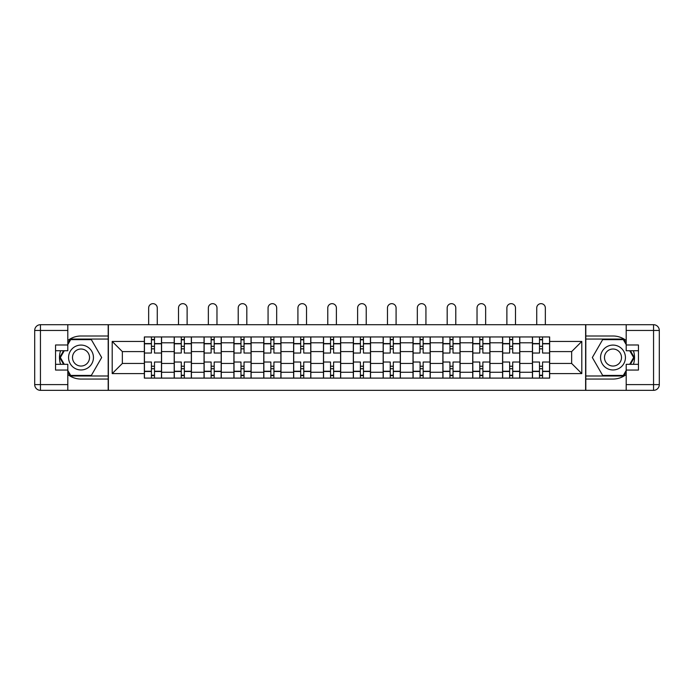 <?xml version="1.0" encoding="UTF-8"?>
<svg xmlns="http://www.w3.org/2000/svg" width="694" height="694" viewBox="0 0 694 694"><rect width="100%" height="100%" fill="white"/><g stroke="black" fill="none" stroke-linecap="round" stroke-linejoin="round"><path stroke-width="1.04" d="M67.804 374.526A21.531 21.531 0 0 0 81.007 379.054L108.186 379.054L108.186 390.34L585.814 390.34L585.814 379.054L612.993 379.054A21.531 21.531 0 0 0 626.196 374.526M626.196 340.52A21.531 21.531 0 0 0 612.993 336L585.814 336L585.814 324.705L108.186 324.705L108.186 336L81.007 336A21.531 21.531 0 0 0 67.804 340.52M174.203 378.1L174.203 342.793L161.572 342.793L161.572 378.1M161.572 342.793L161.572 336.954M174.203 342.793L174.203 336.954M191.423 336.954L191.423 378.1M204.053 378.1L204.053 336.954M221.273 336.954L221.273 378.1M233.904 378.1L233.904 336.954M251.133 336.954L251.133 378.1M263.755 378.1L263.755 336.954M280.983 336.954L280.983 378.1M293.614 378.1L293.614 336.954M310.834 336.954L310.834 378.1M323.465 378.1L323.465 336.954M340.685 336.954L340.685 378.1M353.315 378.1L353.315 336.954M370.535 336.954L370.535 378.1M383.166 378.1L383.166 336.954M400.386 336.954L400.386 378.1M413.017 378.1L413.017 336.954M430.245 336.954L430.245 378.1M442.867 378.1L442.867 336.954M460.096 336.954L460.096 378.1M472.727 378.1L472.727 336.954M489.947 336.954L489.947 378.1M502.577 378.1L502.577 336.954M519.797 336.954L519.797 378.1M532.428 378.1L532.428 336.954M532.428 363.456L519.797 363.456M502.577 363.456L489.947 363.456M472.727 363.456L460.096 363.456M442.867 363.456L430.245 363.456M413.017 363.456L400.386 363.456M383.166 363.456L370.535 363.456M353.315 363.456L340.685 363.456M323.465 363.456L310.834 363.456M293.614 363.456L280.983 363.456M263.755 363.456L251.133 363.456M233.904 363.456L221.273 363.456M204.053 363.456L191.423 363.456M174.203 363.456L161.572 363.456M532.428 351.589L519.797 351.589M502.577 351.589L489.947 351.589M472.727 351.589L460.096 351.589M442.867 351.589L430.245 351.589M413.017 351.589L400.386 351.589M383.166 351.589L370.535 351.589M353.315 351.589L340.685 351.589M323.465 351.589L310.834 351.589M293.614 351.589L280.983 351.589M263.755 351.589L251.133 351.589M233.904 351.589L221.273 351.589M204.053 351.589L191.423 351.589M174.203 351.589L161.572 351.589M122.344 363.456L144.352 363.456L144.352 351.589L122.344 351.589L122.344 363.456L112.202 373.598L112.202 341.448L144.352 341.448L144.352 351.589M549.648 351.589L549.648 363.456L571.656 363.456L571.656 351.589L549.648 351.589L549.648 336.954L144.352 336.954L144.352 341.448M549.648 341.448L581.798 341.448L581.798 373.598L549.648 373.598L549.648 363.456M144.352 363.456L144.352 378.1L549.648 378.1L549.648 373.598M144.352 373.598L112.202 373.598M585.623 390.34L585.623 324.705M108.377 390.34L108.377 324.705M154.493 375.228L151.431 375.228M151.431 339.826L154.493 339.826M184.344 375.228L181.281 375.228M181.281 339.826L184.344 339.826M214.194 375.228L211.132 375.228M211.132 339.826L214.194 339.826M244.045 375.228L240.983 375.228M240.983 339.826L244.045 339.826M273.904 375.228L270.842 375.228M270.842 339.826L273.904 339.826M303.755 375.228L300.693 375.228M300.693 339.826L303.755 339.826M333.606 375.228L330.544 375.228M330.544 339.826L333.606 339.826M363.456 375.228L360.394 375.228M360.394 339.826L363.456 339.826M393.307 375.228L390.245 375.228M390.245 339.826L393.307 339.826M423.158 375.228L420.096 375.228M420.096 339.826L423.158 339.826M453.017 375.228L449.955 375.228M449.955 339.826L453.017 339.826M482.868 375.228L479.806 375.228M479.806 339.826L482.868 339.826M512.719 375.228L509.656 375.228M509.656 339.826L512.719 339.826M542.569 375.228L539.507 375.228M539.507 339.826L542.569 339.826M112.202 341.448L122.344 351.589M571.656 363.456L581.798 373.598M571.656 351.589L581.798 341.448M161.476 378.1L161.476 353.029L154.493 353.029L154.493 336.954M151.431 336.954L151.431 353.029L144.447 353.029L144.447 336.954M157.269 324.705L157.269 307.963A4.303 4.303 0 0 0 152.958 303.66A4.303 4.303 0 0 0 148.655 307.963L148.655 324.705M161.476 353.029L161.476 336.954M144.447 378.1L144.447 362.025L151.431 362.025L151.431 378.1M154.493 378.1L154.493 362.025L161.476 362.025M151.431 348.822L154.493 348.822M144.447 362.025L144.447 353.029M154.493 366.232L151.431 366.232M154.493 375.61L151.431 375.61M151.431 368.722L154.493 368.722M154.493 346.332L151.431 346.332M151.431 339.444L154.493 339.444M60.578 350.73A21.531 21.531 0 0 0 60.578 364.315M108.186 324.705L67.804 324.705L67.804 350.73L55.555 350.73M108.186 390.34L40.443 390.34A5.743 5.743 0 0 1 34.7 384.606L34.7 330.448A5.743 5.743 0 0 1 40.443 324.705L67.804 324.705M108.186 379.054L108.186 336M55.555 364.315L67.804 364.315L67.804 390.34M67.804 344.987L55.555 344.987L55.555 370.058L67.804 370.058M108.186 339.062L70.346 339.062L67.804 343.461M67.804 371.585L70.346 375.992L108.186 375.992M63.605 350.73L59.684 357.523L63.605 364.315M633.422 364.315A21.531 21.531 0 0 0 633.422 350.73M585.814 390.34L626.196 390.34L626.196 364.315L638.445 364.315M585.814 324.705L653.557 324.705A5.743 5.743 0 0 1 659.3 330.448L659.3 384.606A5.743 5.743 0 0 1 653.557 390.34L626.196 390.34M585.814 336L585.814 379.054M638.445 350.73L626.196 350.73L626.196 324.705M626.196 370.058L638.445 370.058L638.445 344.987L626.196 344.987M585.814 375.992L623.654 375.992L626.196 371.585M626.196 343.461L623.654 339.062L585.814 339.062M630.395 364.315L634.316 357.523L630.395 350.73M68.567 357.523A12.44 12.44 0 0 0 81.007 369.963A12.44 12.44 0 0 0 93.447 357.523A12.44 12.44 0 0 0 81.007 345.083A12.44 12.44 0 0 0 68.567 357.523M72.497 357.523A8.519 8.519 0 0 0 81.007 366.042A8.519 8.519 0 0 0 89.526 357.523A8.519 8.519 0 0 0 81.007 349.013A8.519 8.519 0 0 0 72.497 357.523M67.804 344.614L70.675 339.635L91.339 339.635L101.671 357.523L91.339 375.419L70.675 375.419L67.804 370.44M64.273 364.315L60.352 357.523L64.273 350.73M600.553 357.523A12.44 12.44 0 0 0 612.993 369.963A12.44 12.44 0 0 0 625.433 357.523A12.44 12.44 0 0 0 612.993 345.083A12.44 12.44 0 0 0 600.553 357.523M604.474 357.523A8.519 8.519 0 0 0 612.993 366.042A8.519 8.519 0 0 0 621.503 357.523A8.519 8.519 0 0 0 612.993 349.013A8.519 8.519 0 0 0 604.474 357.523M626.196 370.44L623.325 375.419L602.661 375.419L592.329 357.523L602.661 339.635L623.325 339.635L626.196 344.614M629.727 350.73L633.648 357.523L629.727 364.315M191.327 378.1L191.327 353.029L184.344 353.029L184.344 336.954M181.281 336.954L181.281 353.029L174.298 353.029L174.298 336.954M187.12 324.705L187.12 307.963A4.303 4.303 0 0 0 182.817 303.66A4.303 4.303 0 0 0 178.505 307.963L178.505 324.705M191.327 353.029L191.327 336.954M174.298 378.1L174.298 362.025L181.281 362.025L181.281 378.1M184.344 378.1L184.344 362.025L191.327 362.025M181.281 348.822L184.344 348.822M174.298 362.025L174.298 353.029M184.344 366.232L181.281 366.232M184.344 375.61L181.281 375.61M181.281 368.722L184.344 368.722M184.344 346.332L181.281 346.332M181.281 339.444L184.344 339.444M221.178 378.1L221.178 353.029L214.194 353.029L214.194 336.954M211.132 336.954L211.132 353.029L204.149 353.029L204.149 336.954M216.97 324.705L216.97 307.963A4.303 4.303 0 0 0 212.668 303.66A4.303 4.303 0 0 0 208.356 307.963L208.356 324.705M221.178 353.029L221.178 336.954M204.149 378.1L204.149 362.025L211.132 362.025L211.132 378.1M214.194 378.1L214.194 362.025L221.178 362.025M211.132 348.822L214.194 348.822M204.149 362.025L204.149 353.029M214.194 366.232L211.132 366.232M214.194 375.61L211.132 375.61M211.132 368.722L214.194 368.722M214.194 346.332L211.132 346.332M211.132 339.444L214.194 339.444M251.037 378.1L251.037 353.029L244.045 353.029L244.045 336.954M240.983 336.954L240.983 353.029L233.999 353.029L233.999 336.954M246.821 324.705L246.821 307.963A4.303 4.303 0 0 0 242.518 303.66A4.303 4.303 0 0 0 238.216 307.963L238.216 324.705M251.037 353.029L251.037 336.954M233.999 378.1L233.999 362.025L240.983 362.025L240.983 378.1M244.045 378.1L244.045 362.025L251.037 362.025M240.983 348.822L244.045 348.822M233.999 362.025L233.999 353.029M244.045 366.232L240.983 366.232M244.045 375.61L240.983 375.61M240.983 368.722L244.045 368.722M244.045 346.332L240.983 346.332M240.983 339.444L244.045 339.444M280.888 378.1L280.888 353.029L273.904 353.029L273.904 336.954M270.842 336.954L270.842 353.029L263.85 353.029L263.85 336.954M276.672 324.705L276.672 307.963A4.303 4.303 0 0 0 272.369 303.66A4.303 4.303 0 0 0 268.066 307.963L268.066 324.705M280.888 353.029L280.888 336.954M263.85 378.1L263.85 362.025L270.842 362.025L270.842 378.1M273.904 378.1L273.904 362.025L280.888 362.025M270.842 348.822L273.904 348.822M263.85 362.025L263.85 353.029M273.904 366.232L270.842 366.232M273.904 375.61L270.842 375.61M270.842 368.722L273.904 368.722M273.904 346.332L270.842 346.332M270.842 339.444L273.904 339.444M310.738 378.1L310.738 353.029L303.755 353.029L303.755 336.954M300.693 336.954L300.693 353.029L293.709 353.029L293.709 336.954M306.531 324.705L306.531 307.963A4.303 4.303 0 0 0 302.22 303.66A4.303 4.303 0 0 0 297.917 307.963L297.917 324.705M310.738 353.029L310.738 336.954M293.709 378.1L293.709 362.025L300.693 362.025L300.693 378.1M303.755 378.1L303.755 362.025L310.738 362.025M300.693 348.822L303.755 348.822M293.709 362.025L293.709 353.029M303.755 366.232L300.693 366.232M303.755 375.61L300.693 375.61M300.693 368.722L303.755 368.722M303.755 346.332L300.693 346.332M300.693 339.444L303.755 339.444M340.589 378.1L340.589 353.029L333.606 353.029L333.606 336.954M330.544 336.954L330.544 353.029L323.56 353.029L323.56 336.954M336.382 324.705L336.382 307.963A4.303 4.303 0 0 0 332.07 303.66A4.303 4.303 0 0 0 327.768 307.963L327.768 324.705M340.589 353.029L340.589 336.954M323.56 378.1L323.56 362.025L330.544 362.025L330.544 378.1M333.606 378.1L333.606 362.025L340.589 362.025M330.544 348.822L333.606 348.822M323.56 362.025L323.56 353.029M333.606 366.232L330.544 366.232M333.606 375.61L330.544 375.61M330.544 368.722L333.606 368.722M333.606 346.332L330.544 346.332M330.544 339.444L333.606 339.444M370.44 378.1L370.44 353.029L363.456 353.029L363.456 336.954M360.394 336.954L360.394 353.029L353.411 353.029L353.411 336.954M366.232 324.705L366.232 307.963A4.303 4.303 0 0 0 361.93 303.66A4.303 4.303 0 0 0 357.618 307.963L357.618 324.705M370.44 353.029L370.44 336.954M353.411 378.1L353.411 362.025L360.394 362.025L360.394 378.1M363.456 378.1L363.456 362.025L370.44 362.025M360.394 348.822L363.456 348.822M353.411 362.025L353.411 353.029M363.456 366.232L360.394 366.232M363.456 375.61L360.394 375.61M360.394 368.722L363.456 368.722M363.456 346.332L360.394 346.332M360.394 339.444L363.456 339.444M400.291 378.1L400.291 353.029L393.307 353.029L393.307 336.954M390.245 336.954L390.245 353.029L383.262 353.029L383.262 336.954M396.083 324.705L396.083 307.963A4.303 4.303 0 0 0 391.78 303.66A4.303 4.303 0 0 0 387.469 307.963L387.469 324.705M400.291 353.029L400.291 336.954M383.262 378.1L383.262 362.025L390.245 362.025L390.245 378.1M393.307 378.1L393.307 362.025L400.291 362.025M390.245 348.822L393.307 348.822M383.262 362.025L383.262 353.029M393.307 366.232L390.245 366.232M393.307 375.61L390.245 375.61M390.245 368.722L393.307 368.722M393.307 346.332L390.245 346.332M390.245 339.444L393.307 339.444M430.15 378.1L430.15 353.029L423.158 353.029L423.158 336.954M420.096 336.954L420.096 353.029L413.112 353.029L413.112 336.954M425.934 324.705L425.934 307.963A4.303 4.303 0 0 0 421.631 303.66A4.303 4.303 0 0 0 417.328 307.963L417.328 324.705M430.15 353.029L430.15 336.954M413.112 378.1L413.112 362.025L420.096 362.025L420.096 378.1M423.158 378.1L423.158 362.025L430.15 362.025M420.096 348.822L423.158 348.822M413.112 362.025L413.112 353.029M423.158 366.232L420.096 366.232M423.158 375.61L420.096 375.61M420.096 368.722L423.158 368.722M423.158 346.332L420.096 346.332M420.096 339.444L423.158 339.444M460.001 378.1L460.001 353.029L453.017 353.029L453.017 336.954M449.955 336.954L449.955 353.029L442.972 353.029L442.972 336.954M455.784 324.705L455.784 307.963A4.303 4.303 0 0 0 451.482 303.66A4.303 4.303 0 0 0 447.179 307.963L447.179 324.705M460.001 353.029L460.001 336.954M442.972 378.1L442.972 362.025L449.955 362.025L449.955 378.1M453.017 378.1L453.017 362.025L460.001 362.025M449.955 348.822L453.017 348.822M442.972 362.025L442.972 353.029M453.017 366.232L449.955 366.232M453.017 375.61L449.955 375.61M449.955 368.722L453.017 368.722M453.017 346.332L449.955 346.332M449.955 339.444L453.017 339.444M489.851 378.1L489.851 353.029L482.868 353.029L482.868 336.954M479.806 336.954L479.806 353.029L472.822 353.029L472.822 336.954M485.644 324.705L485.644 307.963A4.303 4.303 0 0 0 481.332 303.66A4.303 4.303 0 0 0 477.03 307.963L477.03 324.705M489.851 353.029L489.851 336.954M472.822 378.1L472.822 362.025L479.806 362.025L479.806 378.1M482.868 378.1L482.868 362.025L489.851 362.025M479.806 348.822L482.868 348.822M472.822 362.025L472.822 353.029M482.868 366.232L479.806 366.232M482.868 375.61L479.806 375.61M479.806 368.722L482.868 368.722M482.868 346.332L479.806 346.332M479.806 339.444L482.868 339.444M519.702 378.1L519.702 353.029L512.719 353.029L512.719 336.954M509.656 336.954L509.656 353.029L502.673 353.029L502.673 336.954M515.495 324.705L515.495 307.963A4.303 4.303 0 0 0 511.183 303.66A4.303 4.303 0 0 0 506.88 307.963L506.88 324.705M519.702 353.029L519.702 336.954M502.673 378.1L502.673 362.025L509.656 362.025L509.656 378.1M512.719 378.1L512.719 362.025L519.702 362.025M509.656 348.822L512.719 348.822M502.673 362.025L502.673 353.029M512.719 366.232L509.656 366.232M512.719 375.61L509.656 375.61M509.656 368.722L512.719 368.722M512.719 346.332L509.656 346.332M509.656 339.444L512.719 339.444M549.553 378.1L549.553 353.029L542.569 353.029L542.569 336.954M539.507 336.954L539.507 353.029L532.524 353.029L532.524 336.954M545.345 324.705L545.345 307.963A4.303 4.303 0 0 0 541.042 303.66A4.303 4.303 0 0 0 536.731 307.963L536.731 324.705M549.553 353.029L549.553 336.954M532.524 378.1L532.524 362.025L539.507 362.025L539.507 378.1M542.569 378.1L542.569 362.025L549.553 362.025M539.507 348.822L542.569 348.822M532.524 362.025L532.524 353.029M542.569 366.232L539.507 366.232M542.569 375.61L539.507 375.61M539.507 368.722L542.569 368.722M542.569 346.332L539.507 346.332M539.507 339.444L542.569 339.444M502.577 342.793L489.947 342.793M472.727 342.793L460.096 342.793M442.867 342.793L430.245 342.793M413.017 342.793L400.386 342.793M383.166 342.793L370.535 342.793M353.315 342.793L340.685 342.793M323.465 342.793L310.834 342.793M293.614 342.793L280.983 342.793M263.755 342.793L251.133 342.793M233.904 342.793L221.273 342.793M204.053 342.793L191.423 342.793M532.428 342.793L519.797 342.793M502.577 372.262L489.947 372.262M472.727 372.262L460.096 372.262M442.867 372.262L430.245 372.262M413.017 372.262L400.386 372.262M383.166 372.262L370.535 372.262M353.315 372.262L340.685 372.262M323.465 372.262L310.834 372.262M293.614 372.262L280.983 372.262M263.755 372.262L251.133 372.262M233.904 372.262L221.273 372.262M204.053 372.262L191.423 372.262M174.203 372.262L161.572 372.262M532.428 372.262L519.797 372.262M161.476 343.556L154.493 343.556M151.431 343.556L144.447 343.556M151.431 343.808L144.447 343.808M151.431 371.238L144.447 371.238M151.431 371.498L144.447 371.498M161.476 371.498L154.493 371.498M161.476 343.808L154.493 343.808M161.476 371.238L154.493 371.238M67.804 330.448L40.443 330.448L40.443 384.606L67.804 384.606M34.7 330.448L40.443 330.448L40.443 324.705M40.443 390.34L40.443 384.606L34.7 384.606M626.196 384.606L653.557 384.606L653.557 330.448L626.196 330.448M659.3 384.606L653.557 384.606L653.557 390.34M653.557 324.705L653.557 330.448L659.3 330.448M191.327 343.556L184.344 343.556M181.281 343.556L174.298 343.556M181.281 343.808L174.298 343.808M181.281 371.238L174.298 371.238M181.281 371.498L174.298 371.498M191.327 371.498L184.344 371.498M191.327 343.808L184.344 343.808M191.327 371.238L184.344 371.238M221.178 343.556L214.194 343.556M211.132 343.556L204.149 343.556M211.132 343.808L204.149 343.808M211.132 371.238L204.149 371.238M211.132 371.498L204.149 371.498M221.178 371.498L214.194 371.498M221.178 343.808L214.194 343.808M221.178 371.238L214.194 371.238M251.037 343.556L244.045 343.556M240.983 343.556L233.999 343.556M240.983 343.808L233.999 343.808M240.983 371.238L233.999 371.238M240.983 371.498L233.999 371.498M251.037 371.498L244.045 371.498M251.037 343.808L244.045 343.808M251.037 371.238L244.045 371.238M280.888 343.556L273.904 343.556M270.842 343.556L263.85 343.556M270.842 343.808L263.85 343.808M270.842 371.238L263.85 371.238M270.842 371.498L263.85 371.498M280.888 371.498L273.904 371.498M280.888 343.808L273.904 343.808M280.888 371.238L273.904 371.238M310.738 343.556L303.755 343.556M300.693 343.556L293.709 343.556M300.693 343.808L293.709 343.808M300.693 371.238L293.709 371.238M300.693 371.498L293.709 371.498M310.738 371.498L303.755 371.498M310.738 343.808L303.755 343.808M310.738 371.238L303.755 371.238M340.589 343.556L333.606 343.556M330.544 343.556L323.56 343.556M330.544 343.808L323.56 343.808M330.544 371.238L323.56 371.238M330.544 371.498L323.56 371.498M340.589 371.498L333.606 371.498M340.589 343.808L333.606 343.808M340.589 371.238L333.606 371.238M370.44 343.556L363.456 343.556M360.394 343.556L353.411 343.556M360.394 343.808L353.411 343.808M360.394 371.238L353.411 371.238M360.394 371.498L353.411 371.498M370.44 371.498L363.456 371.498M370.44 343.808L363.456 343.808M370.44 371.238L363.456 371.238M400.291 343.556L393.307 343.556M390.245 343.556L383.262 343.556M390.245 343.808L383.262 343.808M390.245 371.238L383.262 371.238M390.245 371.498L383.262 371.498M400.291 371.498L393.307 371.498M400.291 343.808L393.307 343.808M400.291 371.238L393.307 371.238M430.15 343.556L423.158 343.556M420.096 343.556L413.112 343.556M420.096 343.808L413.112 343.808M420.096 371.238L413.112 371.238M420.096 371.498L413.112 371.498M430.15 371.498L423.158 371.498M430.15 343.808L423.158 343.808M430.15 371.238L423.158 371.238M460.001 343.556L453.017 343.556M449.955 343.556L442.972 343.556M449.955 343.808L442.972 343.808M449.955 371.238L442.972 371.238M449.955 371.498L442.972 371.498M460.001 371.498L453.017 371.498M460.001 343.808L453.017 343.808M460.001 371.238L453.017 371.238M489.851 343.556L482.868 343.556M479.806 343.556L472.822 343.556M479.806 343.808L472.822 343.808M479.806 371.238L472.822 371.238M479.806 371.498L472.822 371.498M489.851 371.498L482.868 371.498M489.851 343.808L482.868 343.808M489.851 371.238L482.868 371.238M519.702 343.556L512.719 343.556M509.656 343.556L502.673 343.556M509.656 343.808L502.673 343.808M509.656 371.238L502.673 371.238M509.656 371.498L502.673 371.498M519.702 371.498L512.719 371.498M519.702 343.808L512.719 343.808M519.702 371.238L512.719 371.238M549.553 343.556L542.569 343.556M539.507 343.556L532.524 343.556M539.507 343.808L532.524 343.808M539.507 371.238L532.524 371.238M539.507 371.498L532.524 371.498M549.553 371.498L542.569 371.498M549.553 343.808L542.569 343.808M549.553 371.238L542.569 371.238"/></g></svg>
